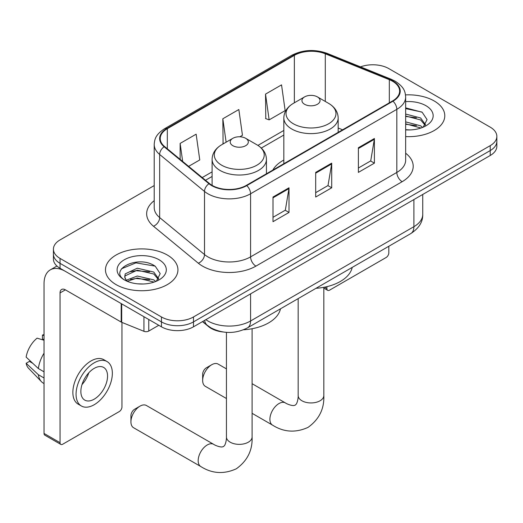 <?xml version="1.0" encoding="UTF-8"?>
<svg xmlns="http://www.w3.org/2000/svg" width="523" height="523" viewBox="0 0 523 523"><rect width="100%" height="100%" fill="white"/><g stroke="black" fill="none" stroke-linecap="round" stroke-linejoin="round"><path stroke-width="0.78" d="M283.826 160.058A40.003 23.097 0 0 0 272.843 170.073M222.883 331.961A22.646 13.075 180 0 1 208.559 326.614L202.499 321.612M154.207 185.567L60.047 239.926A22.646 13.075 0 0 0 53.418 249.17L53.418 259.035A22.646 13.075 0 0 0 60.047 268.279L161.45 326.823A22.646 13.075 0 0 0 193.477 326.823L490.221 155.501A22.646 13.075 0 0 0 496.85 146.257L496.85 141.328A22.646 13.075 0 0 1 490.221 150.572A22.646 13.075 0 0 0 496.85 141.328L496.85 136.398A22.646 13.075 0 0 0 490.221 127.154L388.811 68.605A22.646 13.075 0 0 0 360.517 66.872M53.418 249.17A22.646 13.075 0 0 0 60.047 258.414L161.45 316.964A22.646 13.075 0 0 0 193.477 316.964L193.477 321.893L490.221 150.572L193.477 321.893A22.646 13.075 0 0 1 161.45 321.893A22.646 13.075 0 0 0 193.477 321.893L193.477 326.823M60.047 258.414L60.047 263.35L161.45 321.893L60.047 263.35A22.646 13.075 0 0 1 53.418 254.106A22.646 13.075 0 0 0 60.047 263.35L60.047 268.279M434.182 100.959A36.231 20.92 0 0 0 405.515 94.905A36.231 20.92 0 0 1 434.182 100.959A36.231 20.92 0 0 1 444.792 115.753A36.231 20.92 0 0 0 434.182 100.959M167.321 255.028A36.231 20.92 0 0 0 127.841 250.491A36.231 20.92 0 0 0 105.476 269.816A36.231 20.92 0 0 0 116.086 284.61A36.231 20.92 0 0 0 155.573 289.141A36.231 20.92 0 0 0 177.938 269.816A36.231 20.92 0 0 0 167.321 255.028A36.231 20.92 0 0 0 127.841 250.491A36.231 20.92 0 0 0 105.476 269.816A36.231 20.92 0 0 0 116.086 284.61A36.231 20.92 0 0 0 155.573 289.141A36.231 20.92 0 0 0 177.938 269.816A36.231 20.92 0 0 0 167.321 255.028M392.551 81.242A24.156 13.944 180 0 1 399.624 91.1A24.156 13.944 180 0 1 392.551 100.959L246.313 185.39A24.156 13.944 180 0 1 209.448 183.527L164.608 146.551A24.156 13.944 180 0 1 160.241 138.556A24.156 13.944 180 0 1 167.314 128.697L294.357 55.353A24.156 13.944 180 0 1 325.286 53.791L389.321 79.679A24.156 13.944 180 0 1 392.551 81.242M392.976 80.993A24.758 14.291 0 0 0 389.668 79.391L325.633 53.503A24.758 14.291 0 0 0 293.926 55.105L166.889 128.449A24.758 14.291 0 0 0 164.117 146.754L208.952 183.723A24.758 14.291 0 0 0 246.738 185.632L392.976 101.207A24.758 14.291 0 0 0 392.976 80.993M272.999 197.034L272.999 221.687L289.01 212.443L289.01 187.79L272.999 197.034M272.999 217.313L285.329 210.194L288.944 188.613A6.041 3.484 -120 0 0 289.01 187.79M285.225 210.259L289.01 212.443M358.392 147.734L358.392 172.387L374.403 163.143L374.403 138.49L358.392 147.734M358.392 168.014L370.722 160.894L374.337 139.308A6.041 3.484 -120 0 0 374.403 138.49M370.617 160.953L374.403 163.143M315.696 172.387L315.696 197.034L331.706 187.79L331.706 163.143L315.696 172.387M315.696 192.66L328.026 185.541L331.641 163.961A6.041 3.484 -120 0 0 331.706 163.143M327.921 185.606L331.706 187.79M405.658 136.601A36.231 20.92 0 0 0 444.792 115.753A36.231 20.92 0 0 1 405.658 136.601M193.477 316.964L490.221 145.642A22.646 13.075 0 0 0 496.85 136.398M265.527 94.12L269.142 119.878L285.153 110.634L281.537 84.876L265.527 94.12L265.782 118.623M188.626 166.36L199.76 159.933L196.145 134.176L180.134 143.42L180.134 159.352M239.854 136.784L242.456 135.28L238.841 109.529L222.831 118.773L223.086 143.269M223.798 143.537L222.831 143.178M222.831 118.773L226.119 142.197M269.142 119.878L265.527 118.525M180.134 143.42L182.664 161.437M405.658 129.697L410.156 129.926M405.658 121.872L420.623 125.814L422.617 127.409M405.658 123.827L420.976 128.017M405.658 114.047L420.623 117.982L425.519 124.755M405.658 116.001L420.623 119.944L425.134 125.265M405.658 129.861A24.607 14.206 0 0 0 425.957 125.795A24.607 14.206 0 0 0 425.957 105.705A24.607 14.206 0 0 0 405.658 101.645M423.199 127.167L427.056 119.604L422.179 112.255L405.658 107.856M405.658 108.621L421.845 112.033M405.658 116.446L416.4 117.786M405.658 124.271L416.4 125.612M324.443 287.192L326.901 288.618A3.772 2.177 120 0 0 327.686 290.343A3.772 2.177 120 0 0 329.568 290.16L386.144 257.493A3.772 2.177 120 0 0 388.811 252.871L388.811 246.268M326.901 288.618L326.901 286.656M202.656 380.443L202.656 374.278A5.282 3.053 -60 0 1 206.389 367.806L211.73 364.727A12.833 7.407 120 0 0 202.656 380.443A12.833 7.407 120 0 0 205.31 386.314L226.439 398.513M304.595 104.286A9.054 5.23 0 0 0 317.402 104.286A9.054 5.23 0 0 0 317.402 96.892L328.647 103.384A24.96 14.409 0 0 1 328.647 123.768A24.96 14.409 0 0 1 293.351 123.768A24.96 14.409 0 0 1 293.351 103.384C287.199 107.038 284.028 111.883 283.826 117.93A27.17 15.69 0 0 0 291.782 129.024A27.17 15.69 0 0 0 321.397 132.424A27.17 15.69 0 0 0 338.172 117.93C337.969 111.883 334.798 107.038 328.647 103.384L317.402 96.892A9.054 5.23 0 0 0 304.595 96.892A9.054 5.23 0 0 0 304.595 104.286M315.99 288.31A41.513 23.966 0 0 0 352.208 267.397M226.439 368.878L218.143 364.093A12.833 7.407 120 0 0 211.73 364.727L206.389 367.806M130.927 421.852L130.927 415.693A5.282 3.053 -60 0 1 134.659 409.221L140.001 406.142A12.833 7.407 120 0 0 130.927 421.852A12.833 7.407 120 0 0 133.581 427.729L200.832 466.555A12.833 7.407 -60 0 1 198.864 456.272A12.833 7.407 -60 0 1 207.245 444.962A12.833 7.407 -60 0 1 213.659 444.328C214.378 444.968 219.294 447.198 222.125 446.949L223.471 446.57L224.472 445.596C226.099 443.269 226.629 437.888 226.439 436.953A12.833 7.407 180 0 0 230.192 442.19A12.833 7.407 180 0 0 248.34 442.19A12.833 7.407 180 0 0 252.099 436.953C252.648 450.231 247.379 460.848 236.304 468.798C223.89 474.413 212.063 473.668 200.832 466.555M232.866 145.701A9.054 5.23 0 0 0 245.673 145.701A9.054 5.23 0 0 0 245.673 138.307L256.917 144.799A24.96 14.409 0 0 1 256.917 165.176A24.96 14.409 0 0 1 221.615 165.176A24.96 14.409 0 0 1 221.615 144.799C215.469 148.447 212.299 153.298 212.096 159.345A27.17 15.69 0 0 0 220.052 170.439A27.17 15.69 0 0 0 249.667 173.839A27.17 15.69 0 0 0 266.442 159.345C266.24 153.298 263.062 148.447 256.917 144.799L245.673 138.307A9.054 5.23 0 0 0 232.866 138.307A9.054 5.23 0 0 0 232.866 145.701M243.568 329.771A41.513 23.966 0 0 0 280.478 308.812M213.659 444.328L146.414 405.502A12.833 7.407 120 0 0 140.001 406.142L134.659 409.221M148.774 319.507L148.774 331.059L158.783 325.28M121.192 303.575L65.388 271.359A30.19 17.429 -120 0 0 50.293 269.861A30.19 17.429 -120 0 0 44.037 283.682L44.037 433.443L60.047 442.687L60.047 292.926A7.551 4.361 60 0 1 61.609 289.474A7.551 4.361 60 0 1 65.388 289.847L121.192 322.063L121.192 303.575A3.772 2.177 0 0 0 121.696 303.824M60.047 442.687A3.772 2.177 120 0 0 60.831 444.413L44.821 435.169A3.772 2.177 -60 0 1 44.037 433.443M60.831 444.413A3.772 2.177 120 0 0 62.714 444.223L119.29 411.562A3.772 2.177 120 0 0 121.957 406.94L121.957 322.416M148.774 331.059A3.772 2.177 180 0 1 143.943 331.307L121.696 322.312A3.772 2.177 180 0 1 121.192 322.063M94.205 399.173A18.867 10.891 120 0 0 106.535 382.548A18.867 10.891 120 0 0 103.639 367.427A18.867 10.891 120 0 0 94.205 368.362A18.867 10.891 120 0 0 81.876 384.987A18.867 10.891 120 0 0 84.772 400.108A18.867 10.891 120 0 0 94.205 399.173M82.013 384.549A18.867 10.891 120 0 0 88.786 372.821M44.037 335.557L42.435 335.073L42.435 338.865L44.037 339.787M107.038 361.543L103.835 359.693A25.66 14.814 120 0 0 91.002 360.968A25.66 14.814 120 0 0 74.24 383.581A25.66 14.814 120 0 0 78.175 404.142L81.372 405.992A25.66 14.814 120 0 0 94.205 404.724A25.66 14.814 120 0 0 110.968 382.11A25.66 14.814 120 0 0 107.038 361.543A25.66 14.814 120 0 0 94.205 362.812A25.66 14.814 120 0 0 77.443 385.431A25.66 14.814 120 0 0 81.372 405.992M44.037 353.202A24.908 14.383 120 0 0 38.369 368.552L26.15 357.117A19.626 11.329 120 0 1 37.1 338.152L44.037 340.257M44.037 371.827L38.369 368.552M32.759 363.308L29.432 361.386L26.15 363.282L38.369 374.716L44.037 377.985M38.369 374.716A24.908 14.383 120 0 0 41.441 381.672A24.908 14.383 120 0 0 43.324 383.15L44.037 383.562M44.037 334.628A19.626 11.329 120 0 0 42.435 335.073M26.15 363.282A19.626 11.329 120 0 0 28.471 368.166L41.441 381.672M137.614 283.826L143.302 283.996M126.305 280.217L137.294 276.026L153.769 279.877L155.762 281.479M127.318 281.269L137.294 277.981L154.122 282.08M126.474 280.975L124.716 276.844A17.056 9.845 0 0 0 127.468 281.407M124.716 276.844L125.232 273.856L137.294 268.201L153.769 272.052L158.665 278.824M124.755 277.085L125.232 275.817L137.294 270.156L153.769 274.006L158.279 279.328M156.344 281.237L160.201 273.666L155.324 266.318C138.059 253.91 107.385 270.26 125.095 280.289L125.18 280.348M159.103 259.774A24.607 14.206 0 0 0 124.304 259.774A24.607 14.206 0 0 0 124.304 279.864A24.607 14.206 0 0 0 159.103 279.864A24.607 14.206 0 0 0 159.103 259.774M121.499 268.789L135.947 262.86L154.991 266.096M130.528 271.672L135.947 270.685L149.545 271.849M130.528 279.498L135.947 278.511L149.545 279.681M205.859 319.677A30.19 17.429 0 0 0 207.886 320.972A30.19 17.429 0 0 0 250.582 320.972L413.896 226.681A30.19 17.429 0 0 0 422.741 214.352C422.963 221.844 418.969 228.257 410.771 233.591L247.457 327.882A15.095 8.714 60 0 0 250.582 320.972L250.582 293.854M413.896 199.564L413.896 226.681A15.095 8.714 60 0 1 410.771 233.591M204.637 320.383A15.095 10.094 129.5 0 0 207.265 325.286L202.682 321.508M490.221 155.501L490.221 145.642M161.45 326.823L161.45 316.964M405.658 153.213A37.741 21.789 180 0 1 402.154 181.69L255.917 266.122A7.551 4.361 60 0 1 250.582 256.878L396.82 172.446A30.19 17.429 0 0 0 405.658 160.123L405.658 97.017A30.19 17.429 180 0 1 396.82 109.34A7.551 4.361 -120 0 0 392.976 101.207M255.917 266.122A37.741 21.789 180 0 1 202.551 266.122A37.741 21.789 180 0 1 198.322 263.213L153.481 226.237A37.741 21.789 180 0 1 154.207 200.669M207.886 256.878A30.19 17.429 0 0 0 250.582 256.878L250.582 193.772A30.19 17.429 180 0 1 204.506 191.444L159.665 154.468A30.19 17.429 180 0 1 154.207 144.472L154.207 207.579A30.19 17.429 0 0 0 159.665 217.575L204.506 254.551A30.19 17.429 0 0 0 207.886 256.878M405.658 97.017C405.175 91.826 404.691 87.511 395.257 81.235L391.289 79.306A7.551 3.537 112 0 0 389.668 79.391M391.289 79.306L327.248 53.418C314.748 48.999 302.882 49.639 291.651 55.346A7.551 4.361 60 0 1 293.926 55.105M166.889 128.449A7.551 4.361 -120 0 0 164.608 128.691C155.455 134.692 154.625 139.216 154.207 144.472M164.117 146.754A7.551 5.047 129.5 0 0 159.665 154.468L159.665 217.575A7.551 5.047 -50.5 0 1 153.481 226.237M327.248 53.418A7.551 3.537 112 0 0 325.633 53.503M208.952 183.723A7.551 5.047 129.5 0 0 204.506 191.444L204.506 254.551A7.551 5.047 -50.5 0 1 198.322 263.213M246.738 185.632A7.551 4.361 60 0 1 250.582 193.772L396.82 109.34L396.82 172.446A7.551 4.361 60 0 0 402.154 181.69M167.314 128.697L167.314 148.787M389.321 79.679L389.321 102.822M325.286 53.791L325.286 101.442M342.585 129.802L338.172 128.017M294.357 55.353L294.357 102.802M283.826 130.449L257.924 145.407M212.096 171.864L202.224 177.565M315.696 173.165L331.641 163.961M358.392 148.519L374.337 139.308M272.999 197.818L288.944 188.613M323.829 287.31L323.829 395.538A12.833 7.407 180 0 1 320.069 400.775A12.833 7.407 180 0 1 301.928 400.775A12.833 7.407 180 0 1 298.169 395.538C298.365 396.48 297.829 401.854 296.208 404.181L295.201 405.162L293.854 405.534C291.03 405.783 286.107 403.553 285.395 402.919L252.099 383.692M323.829 395.538C324.378 408.816 319.115 419.433 308.034 427.383C295.619 433.005 283.793 432.253 272.561 425.14A12.833 7.407 -60 0 1 270.594 414.857A12.833 7.407 -60 0 1 278.975 403.553A12.833 7.407 -60 0 1 285.395 402.919M60.047 292.926L65.388 289.847M121.696 303.87L121.696 322.312M143.943 331.307L143.943 316.716M247.457 327.882C235.311 333.981 223.158 333.981 211.011 327.882L207.265 325.286M422.741 214.352L422.741 194.458M291.651 55.346L164.608 128.691M283.826 135.045L261.304 148.055M212.096 176.46L205.5 180.272M327.686 290.343L323.829 288.121M272.561 425.14L252.099 413.327M338.172 132.352L338.172 117.93M283.826 163.732L283.826 117.93M304.595 96.892L293.351 103.384M298.169 298.6L298.169 395.538M252.099 328.725L252.099 436.953M266.442 173.767L266.442 159.345M212.096 185.351L212.096 159.345M232.866 138.307L221.615 144.799M226.439 332.36L226.439 436.953M50.293 269.861L56.929 266.03"/></g></svg>
